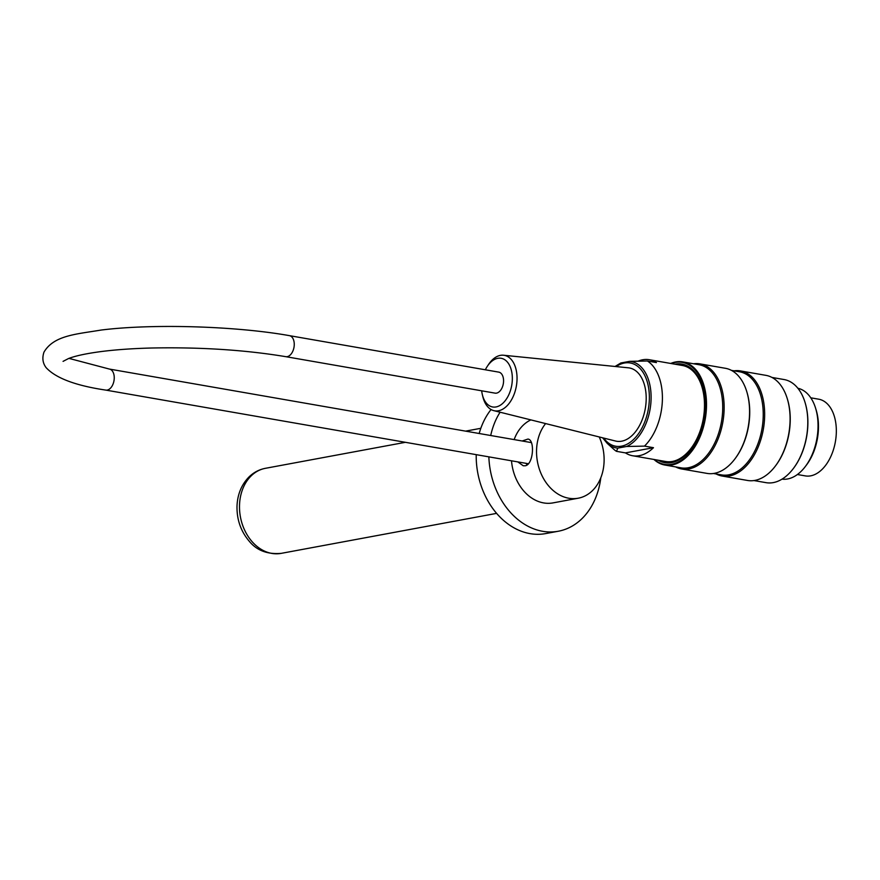 <?xml version="1.0" encoding="UTF-8"?>
<svg xmlns="http://www.w3.org/2000/svg" width="880" height="880" viewBox="0 0 880 880"><rect width="100%" height="100%" fill="white"/><g stroke="black" fill="none" stroke-linecap="round" stroke-linejoin="round"><path stroke-width="1.32" d="M522.159 440.99L527.901 439.076C535.051 439.45 533.566 464.596 525.195 465.773L523.248 465.773L517.781 461.89M525.866 463.298L527.274 464.893M531.212 441.958L530.486 442.442M491.073 409.519A72.094 55.704 79.5 0 0 479.182 433.51M476.212 454.652A72.094 55.704 79.5 0 0 545.688 533.577L558.283 531.245A72.094 55.704 79.5 0 0 600.798 477.796M500.093 412.214A72.094 55.704 79.5 0 0 490.71 435.512M488.862 456.852A72.094 55.704 79.5 0 0 558.283 531.245M530.86 419.892A43.252 33.418 79.5 0 0 514.151 439.593M511.511 460.801A43.252 33.418 79.5 0 0 553.025 502.887L578.226 498.212A43.252 33.418 79.5 0 0 599.236 436.953M545.611 423.577A43.252 33.418 79.5 0 0 541.134 473.77A43.252 33.418 79.5 0 0 578.226 498.212M285.747 356.664A10.67 6.512 99.9 0 0 287.21 356.653A10.67 6.512 99.9 0 0 294.162 346.093A10.67 6.512 99.9 0 0 289.41 335.643L498.729 372.119A10.67 6.512 99.9 0 1 503.481 382.569A10.67 6.512 99.9 0 1 496.529 393.129A10.67 6.512 99.9 0 1 495.066 393.14L285.747 356.664C245.036 349.91 200.189 347.028 151.217 348.018C131.989 348.535 115.038 349.745 100.364 351.659C85.844 353.617 75.207 355.927 68.453 358.578L63.063 361.372M782.045 479.138A46.134 28.149 -80.1 0 0 816.937 438.405A46.134 28.149 -80.1 0 0 797.874 388.267M815.727 408.694A43.483 26.532 99.9 0 1 805.75 465.949M693.572 363.781A53.35 32.549 99.9 0 1 699.952 363.869A53.35 32.549 99.9 0 1 722.865 422.004A53.35 32.549 99.9 0 1 681.637 468.974A53.35 32.549 99.9 0 1 675.609 466.895M681.637 468.974L707.069 473.407A53.35 32.549 -80.1 0 0 735.086 458.678A53.35 32.549 -80.1 0 0 746.768 391.633A53.35 32.549 -80.1 0 0 725.395 368.291L699.952 363.869M734.085 370.832A53.35 32.549 99.9 0 1 740.465 370.92A53.35 32.549 99.9 0 1 763.378 429.066A53.35 32.549 99.9 0 1 722.15 476.036A53.35 32.549 99.9 0 1 716.122 473.957M722.15 476.036L747.582 480.469A53.35 32.549 -80.1 0 0 775.599 465.74A53.35 32.549 -80.1 0 0 787.281 398.695A53.35 32.549 -80.1 0 0 765.908 375.353L740.465 370.92M805.112 402.644A51.766 31.581 99.9 0 1 805.167 402.842A51.766 31.581 99.9 0 1 793.837 467.885A51.766 31.581 99.9 0 1 793.716 468.05M654.5 459.569A51.766 31.581 -80.1 0 0 671.572 464.31A51.766 31.581 -80.1 0 0 705.716 404.327A51.766 31.581 -80.1 0 0 671.231 363.539M674.916 364.188A50.028 30.525 99.9 0 1 701.998 385.979A50.028 30.525 99.9 0 1 691.042 448.855A50.028 30.525 99.9 0 1 671.638 462.605A50.028 30.525 99.9 0 1 658.185 460.207M670.703 363.451A52.338 31.933 99.9 0 1 675.609 361.966A52.338 31.933 99.9 0 1 682.792 361.9A52.338 31.933 99.9 0 1 706.068 413.16A52.338 31.933 99.9 0 1 672.012 464.959A52.338 31.933 99.9 0 1 664.818 465.025A52.338 31.933 99.9 0 1 653.961 459.47M682.792 361.9L698.995 364.716A52.338 31.933 99.9 0 1 721.468 421.762A52.338 31.933 99.9 0 1 681.021 467.841L664.818 465.025M753.973 480.557L766.106 482.669A52.338 31.933 -80.1 0 0 793.584 468.215A52.338 31.933 -80.1 0 0 805.046 402.446A52.338 31.933 -80.1 0 0 784.069 379.544L771.936 377.432M787.391 399.036A52.338 31.933 99.9 0 1 787.49 399.388A52.338 31.933 99.9 0 1 776.028 465.157A52.338 31.933 99.9 0 1 775.819 465.443M731.423 370.37L739.508 371.778A52.338 31.933 99.9 0 1 761.981 428.824A52.338 31.933 99.9 0 1 721.534 474.903L713.46 473.495M746.878 391.985A52.338 31.933 99.9 0 1 746.977 392.326A52.338 31.933 99.9 0 1 735.515 458.095A52.338 31.933 99.9 0 1 735.306 458.392M691.229 448.602A49.17 29.997 99.9 0 1 672.342 461.879A49.17 29.997 99.9 0 1 661.749 460.823M678.48 364.804A49.17 29.997 99.9 0 1 702.086 386.276M481.679 390.808A24.706 15.07 -80.1 0 0 482.339 394.614A24.706 15.07 -80.1 0 0 503.635 402.501A24.706 15.07 -80.1 0 0 509.96 366.212A24.706 15.07 -80.1 0 0 487.245 366.432A24.706 15.07 -80.1 0 0 485.342 369.787M487.245 366.432L488.444 364.617A28.16 17.182 99.9 0 1 500.412 355.366A28.16 17.182 99.9 0 1 503.525 355.234A28.16 17.182 99.9 0 1 516.373 386.023A28.16 17.182 99.9 0 1 493.867 410.663A28.16 17.182 99.9 0 1 482.845 396.726L482.339 394.614M493.867 410.663L615.571 441.034A37.202 22.693 -80.1 0 0 645.304 408.496A37.202 22.693 -80.1 0 0 628.331 367.807L503.525 355.234M615.043 366.476L620.851 362.978L629.585 361.361L647.438 360.998A48.73 29.733 99.9 0 1 662.365 400.51A48.73 29.733 99.9 0 1 644.468 446.116L626.615 446.479L617.848 448.107L616.44 451.33A48.73 29.733 99.9 0 1 613.613 449.141L607.233 443.377A43.824 26.741 99.9 0 0 617.848 448.107M647.438 360.998L656.447 362.571A48.73 29.733 -80.1 0 0 649.308 359.722A48.73 29.733 -80.1 0 0 638.473 360.998M625.449 452.892A48.73 29.733 -80.1 0 0 632.577 455.741A48.73 29.733 -80.1 0 0 653.477 447.689L625.449 452.892L616.44 451.33M653.477 447.689L644.468 446.116M632.577 455.741L665.665 461.505A48.73 29.733 -80.1 0 0 672.353 461.45A48.73 29.733 -80.1 0 0 704.077 413.226A48.73 29.733 -80.1 0 0 682.396 365.486L649.308 359.722M810.766 397.815L818.686 399.19A38.929 23.749 99.9 0 1 836 437.327A38.929 23.749 99.9 0 1 810.667 475.849A38.929 23.749 99.9 0 1 805.321 475.893L797.401 474.518M239.525 504.955A43.252 33.418 -100.5 0 1 265.397 468.314C258.984 469.557 253.418 472.549 248.688 477.268C241.373 484.946 237.479 494.56 237.006 506.121C236.742 519.442 240.724 531.036 248.952 540.892C256.553 550.396 267.3 554.554 281.182 553.366A43.252 33.418 -100.5 0 1 239.525 504.955M289.41 335.643C235.95 326.062 152.449 323.576 101.046 330.066C76.362 334.202 53.889 335.302 44 352.099C42.009 357.918 42.702 363.088 46.079 367.598C55.726 378.125 75.614 385.616 105.754 390.093A10.67 6.512 -80.1 0 0 107.217 390.082A10.67 6.512 -80.1 0 0 114.158 379.522A10.67 6.512 -80.1 0 0 109.417 369.072L68.97 358.38M603.691 438.064A42.251 25.784 -80.1 0 0 631.994 440.88A42.251 25.784 -80.1 0 0 649.319 399.696A42.251 25.784 -80.1 0 0 628.595 362.769A42.251 25.784 -80.1 0 0 616.154 366.586M629.585 361.361A43.824 26.741 99.9 0 1 651.068 399.652A43.824 26.741 99.9 0 1 626.615 446.479M480.821 428.307L465.586 431.134M405.416 442.31L265.397 468.314M496.617 513.37L281.182 553.366M531.487 442.618L109.417 369.072M528.539 463.771L105.754 390.093M787.49 399.388L787.281 398.695M776.028 465.157L775.599 465.74M746.977 392.326L746.768 391.633M735.515 458.095L735.086 458.678M602.613 437.8L607.233 443.377"/></g></svg>
